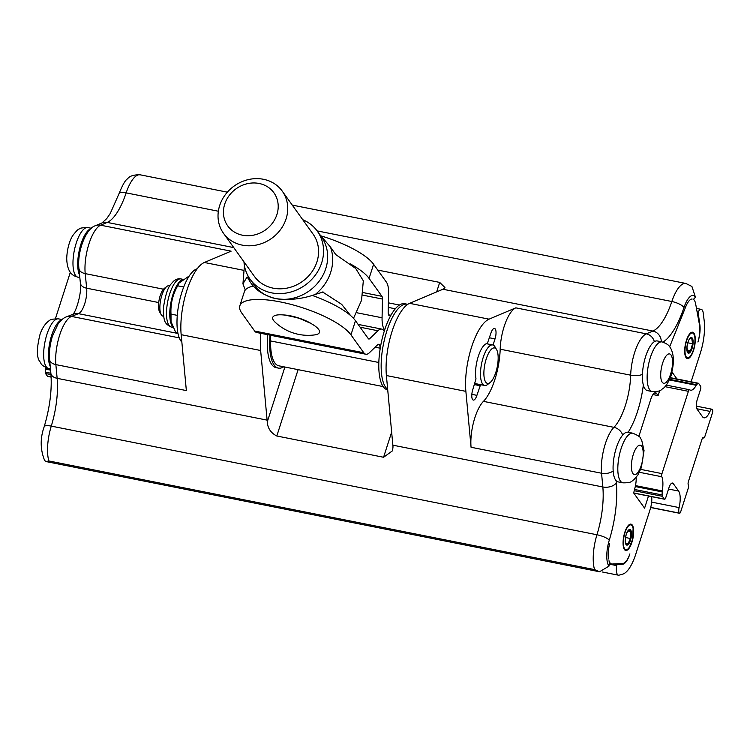 <?xml version="1.0" encoding="UTF-8"?>
<svg xmlns="http://www.w3.org/2000/svg" width="750" height="750" viewBox="0 0 750 750"><rect width="100%" height="100%" fill="white"/><g stroke="black" fill="none" stroke-linecap="round" stroke-linejoin="round"><path stroke-width="1.12" d="M166.809 286.462L164.297 288.412A12.909 4.519 101.3 0 0 159.178 299.606A12.909 4.519 101.3 0 0 159.619 311.906L161.194 314.653A15.497 5.419 -78.7 0 1 161.878 295.219A15.497 5.419 -78.7 0 1 166.809 286.462A15.497 5.419 -78.7 0 1 169.012 285.759L169.763 285.909M163.716 316.303L162.956 316.153A15.497 5.419 -78.7 0 1 161.194 314.653M189.244 275.953L179.034 283.059L177.703 285.806C172.669 294.684 170.438 304.116 171 314.109L171.028 321.694L175.772 332.541L177.891 332.963M171 314.109L177.291 315.366M183.703 287.006L177.703 285.806M485.738 382.134A18.075 6.328 -78.7 0 1 486.403 358.434A18.075 6.328 -78.7 0 1 496.622 349.688A18.075 6.328 -78.7 0 1 497.231 366.909A18.075 6.328 -78.7 0 1 490.069 382.575A18.075 6.328 -78.7 0 1 485.738 382.134M496.622 349.688L495.047 346.931A20.662 7.228 101.3 0 0 492.684 344.934A20.662 7.228 101.3 0 0 482.288 360.609A20.662 7.228 101.3 0 0 482.616 384.019A20.662 7.228 101.3 0 0 484.622 385.463A20.662 7.228 101.3 0 0 487.566 384.525L490.069 382.575M687.375 351.834L687.703 352.322L690.572 350.728L692.587 343.744L691.725 338.344L689.7 338.803M686.944 350.006L690.572 350.728M687.797 342.787L692.587 343.744M625.416 542.869L627.806 544.134L630.487 538.519L630.778 531.628L628.387 530.363M630.778 531.628L627.834 531.047M630.487 538.519L625.528 537.525M197.203 268.772A38.222 13.378 101.3 0 0 179.184 302.484A38.222 13.378 101.3 0 0 181.856 342.084M697.331 399.347A7.744 2.709 101.3 0 0 697.125 409.266L702.478 416.728A15.497 5.419 101.3 0 0 703.978 417.816A15.497 5.419 101.3 0 0 709.997 411.384A5.166 1.809 -78.7 0 1 711.994 409.237A5.166 1.809 -78.7 0 1 712.5 409.603A2.578 0.9 -78.7 0 1 712.434 412.913L704.878 436.434A2.578 0.9 -78.7 0 1 703.688 438.009A2.578 0.9 -78.7 0 1 703.434 437.822A2.578 0.9 101.3 0 0 703.191 437.644A2.578 0.9 101.3 0 0 702 439.219L688.406 481.556A2.578 0.9 101.3 0 0 688.331 484.866A2.578 0.9 -78.7 0 1 688.266 488.175L680.719 511.697A2.578 0.9 -78.7 0 1 679.528 513.272A2.578 0.9 -78.7 0 1 679.275 513.094A5.166 1.809 -78.7 0 1 679.106 507.581A15.497 5.419 101.3 0 0 678.609 491.053L673.266 483.591A7.744 2.709 101.3 0 0 672.506 483.047A7.744 2.709 101.3 0 0 668.944 487.781L665.766 497.653A2.578 0.9 -78.7 0 1 664.584 499.237A2.578 0.9 -78.7 0 1 664.331 499.05L662.372 496.312A2.578 0.9 -78.7 0 1 662.1 494.953L662.166 491.897A2.578 0.9 -78.7 0 1 662.269 490.931A17.044 5.963 101.3 0 0 661.809 476.747A2.578 0.9 -78.7 0 1 661.978 473.616L688.397 391.322A2.578 0.9 -78.7 0 1 689.587 389.747A2.578 0.9 -78.7 0 1 689.719 389.803A17.044 5.963 101.3 0 0 690.6 390.197A17.044 5.963 101.3 0 0 696.188 385.275A2.578 0.9 -78.7 0 1 696.581 384.722L697.913 383.438A2.578 0.9 -78.7 0 1 698.362 383.241A2.578 0.9 -78.7 0 1 698.616 383.419L700.575 386.156A2.578 0.9 -78.7 0 1 700.509 389.466L697.331 399.347M45.516 367.406A17.044 5.963 -78.7 0 1 45.403 368.119A2.578 0.9 101.3 0 0 45.3 369.084L45.244 372.141A2.578 0.9 101.3 0 0 45.506 373.5L47.466 376.238A2.578 0.9 101.3 0 0 47.719 376.416L51.131 377.1M481.472 384.834A21.178 7.416 -78.7 0 1 480.441 385.069L476.906 395.344A7.744 2.709 -78.7 0 1 473.334 400.078A7.744 2.709 -78.7 0 1 472.791 389.606L475.997 378.872A21.178 7.416 -78.7 0 1 478.284 356.409A21.178 7.416 -78.7 0 1 487.378 343.444L490.912 333.159A7.744 2.709 -78.7 0 1 494.484 328.434A7.744 2.709 -78.7 0 1 495.028 338.897L493.059 345.038M163.472 289.2L85.209 273.619A30.994 10.847 -78.7 0 1 100.631 225.188L231.122 251.166L204.347 262.481A46.481 16.266 101.3 0 0 181.163 334.678L186.356 390.581L55.866 364.603A30.994 10.847 -78.7 0 1 71.466 316.416A10.331 9.441 -111.4 0 0 66.497 316.837L73.519 314.081A10.331 9.441 -111.4 0 1 78.487 313.659L71.466 316.416L179.278 337.875M377.756 270.075L439.706 282.413L444.938 287.559L443.766 288.844A51.647 18.075 101.3 0 1 442.922 289.247L409.575 303.337A46.481 16.266 -78.7 0 0 386.391 375.534L392.859 445.172A51.647 18.075 101.3 0 1 393.009 446.953L392.531 450.778L383.569 457.266L276.806 436.003C270.872 432.975 267.694 428.278 267.262 421.922A51.647 18.075 101.3 0 0 267.113 420.131L260.644 350.503A46.481 16.266 -78.7 0 1 260.803 333.319M70.331 272.259L55.425 318.666M90.881 228.666A25.312 8.859 101.3 0 0 79.669 248.709A25.312 8.859 101.3 0 0 79.594 275.184M61.575 319.95A25.312 8.859 101.3 0 0 51.872 334.697A25.312 8.859 101.3 0 0 50.222 366.347M483.441 401.363A30.994 10.847 101.3 0 0 471.066 447.262L465.872 391.359A46.481 16.266 101.3 0 1 489.056 319.163L515.822 307.847A30.994 10.847 -78.7 0 0 500.184 349.2A41.316 14.466 -78.7 0 1 483.441 401.363L613.931 427.341A10.331 8.541 44.6 0 1 622.706 435.038M692.512 332.194A13.425 4.697 -78.7 0 1 694.772 335.897A13.425 4.697 -78.7 0 1 690.778 355.978A13.425 4.697 -78.7 0 1 687.272 358.528M630.891 524.119A13.425 4.697 -78.7 0 1 632.1 525.037A13.425 4.697 -78.7 0 1 633.159 527.822A13.425 4.697 -78.7 0 1 632.484 539.55A13.425 4.697 -78.7 0 1 629.156 547.903A13.425 4.697 -78.7 0 1 625.65 550.453M619.528 563.625L622.622 564.234A17.044 5.963 -78.7 0 0 629.897 553.913A17.044 5.963 -78.7 0 1 622.894 563.438L612.159 564.028A17.044 5.963 -78.7 0 1 611.625 563.991A17.044 5.963 -78.7 0 1 609 560.737A6.975 2.438 -78.7 0 1 608.962 566.147L599.522 571.763L594.562 569.606L48.872 460.959L46.087 461.569L44.644 460.509C40.2 449.484 40.059 438.188 44.231 426.609A10.331 2.728 -162.9 0 1 51.272 426.112A51.647 18.075 101.3 0 0 57.141 378.328L55.866 364.603A10.331 6.262 174.7 0 1 49.594 359.531C49.022 352.134 49.941 344.428 52.35 336.422L57.947 324.188C60.891 320.175 63.741 317.719 66.497 316.837M628.013 432.244L632.756 433.191A25.312 8.859 101.3 0 0 619.125 456.281A25.312 8.859 101.3 0 0 622.875 482.831L618.131 481.884A25.312 8.859 -78.7 0 1 616.125 480.684A25.312 8.859 -78.7 0 1 615.066 452.25A25.312 8.859 -78.7 0 1 628.013 432.244A25.312 8.859 -78.7 0 1 628.162 432.281A51.647 18.075 -78.7 0 0 643.331 385.041A25.312 8.859 -78.7 0 1 642.722 381.975A25.312 8.859 -78.7 0 1 646.275 354.609A25.312 8.859 -78.7 0 1 657.319 340.959L662.062 341.906A25.312 8.859 101.3 0 0 651.019 355.556A25.312 8.859 101.3 0 0 647.466 382.922A25.312 8.859 101.3 0 0 652.181 391.547C661.978 391.697 660.694 389.559 663.094 388.547C666.122 386.091 668.644 381.994 670.65 376.275C674.184 364.856 674.288 355.678 670.95 348.769C669.487 346.997 670.003 344.728 662.062 341.906M686.053 357.609A13.425 4.697 -78.7 0 1 685.847 342.394A13.425 4.697 -78.7 0 1 692.606 332.213A13.425 4.697 -78.7 0 1 694.594 346.303A13.425 4.697 -78.7 0 1 687.366 358.556A13.425 4.697 -78.7 0 1 686.053 357.609M609.628 543.731L609.619 543.769A17.044 5.963 -78.7 0 0 608.578 558.975A17.044 5.963 -78.7 0 1 609.628 543.769M632.288 525.075A13.425 4.697 101.3 0 0 630.984 524.138A13.425 4.697 101.3 0 0 623.756 536.391A13.425 4.697 101.3 0 0 625.744 550.472A13.425 4.697 101.3 0 0 632.503 540.281A13.425 4.697 101.3 0 0 632.288 525.075M685.706 306.816L669.675 346.753L685.688 306.825A17.044 5.963 -78.7 0 1 692.044 298.988A17.044 5.963 101.3 0 0 685.706 306.816L685.697 306.816M636.15 477.431A13.941 4.884 -78.7 0 1 635.138 487.181L633.675 492.975L644.587 508.162L648.488 496.031M609.216 564.113L616.669 565.603A10.331 3.619 -78.7 0 0 618.413 575.194A10.331 3.619 -78.7 0 0 619.078 575.156L622.819 574.087A32.541 11.391 101.3 0 0 635.719 554.325L650.138 509.438A12.909 4.519 101.3 0 0 651.666 496.659M616.669 565.603L617.212 564.534L614.156 563.925M622.622 564.234L617.212 564.534M652.181 391.547L647.438 390.6A25.312 8.859 -78.7 0 1 643.331 385.041M442.922 289.247L652.894 331.05A51.647 18.075 101.3 0 0 671.841 301.509A30.994 10.847 -78.7 0 1 685.837 283.453L691.912 286.462L695.381 297A20.662 7.228 101.3 0 0 683.981 307.509A61.978 21.694 -78.7 0 1 662.925 342.103M691.116 381.797L700.341 353.062A32.541 11.391 101.3 0 0 704.175 320.663L703.228 313.05A10.331 3.619 101.3 0 0 701.287 309.384A10.331 3.619 101.3 0 0 698.072 312.056L699.741 324.047A17.044 5.963 -78.7 0 1 697.931 342.009A17.044 5.963 101.3 0 0 699.487 324.872L695.662 303.966A17.044 5.963 101.3 0 0 692.991 299.128A6.975 2.438 101.3 0 0 693.028 299.137A6.975 2.438 101.3 0 0 695.381 297M669.338 379.65A13.941 4.884 101.3 0 0 670.341 377.541L672.347 372.525L676.969 378.984M638.859 436.369L650.841 399.066A10.331 3.619 -78.7 0 1 655.594 392.756A10.331 3.619 -78.7 0 1 656.597 393.478L658.106 395.587L659.681 390.684M658.106 395.587L652.931 394.556M323.175 292.022L315.291 294.441C302.137 299.072 288.956 300.459 275.747 298.603C263.419 295.378 254.794 289.65 249.862 281.409L247.369 277.331M319.425 234.122L330.497 247.078L335.747 254.569L355.697 268.472L363.328 280.809L361.528 300.356L353.503 318.347M318.619 329.409A24.534 7.153 17.8 0 1 314.962 334.866A48.206 48.206 0 0 1 274.941 322.013A24.534 7.153 17.8 0 1 289.566 315.844A24.534 7.153 17.8 0 1 318.619 329.409M276.919 214.537A28.406 25.284 144.4 0 1 230.578 229.153A28.406 25.284 144.4 0 1 244.969 184.341A28.406 25.284 144.4 0 1 276.919 214.537M286.097 218.822A36.15 32.184 -35.6 0 0 282.262 191.147A36.15 32.184 -35.6 0 0 248.363 179.588A36.15 32.184 -35.6 0 0 219.666 205.594A36.15 32.184 -35.6 0 0 223.491 233.278A36.15 32.184 -35.6 0 0 257.391 244.838A36.15 32.184 -35.6 0 0 286.097 218.822M223.491 233.278L254.334 276.3A36.15 32.184 -35.6 0 0 302.475 281.391A36.15 32.184 -35.6 0 0 313.106 234.169L282.262 191.147M245.287 290.006L242.944 283.837L247.116 276.956M322.613 291.984L341.653 304.331L350.597 315.562M243.966 261.825A41.316 36.788 -35.6 0 0 250.144 279.309A41.316 36.788 -35.6 0 0 305.156 285.131A41.316 36.788 -35.6 0 0 317.306 231.159A41.316 36.788 -35.6 0 0 302.728 219.703M387.722 389.869L387.553 389.831A43.903 15.366 -78.7 0 1 379.997 349.903A43.903 15.366 -78.7 0 1 384.262 331.2A43.903 15.366 -78.7 0 1 384.684 329.85A43.903 15.366 -78.7 0 1 391.359 314.503A43.903 15.366 -78.7 0 1 404.7 303.722L407.072 304.191A43.903 15.366 101.3 0 0 384.15 340.875A43.903 15.366 101.3 0 0 387.675 389.306M384.262 331.2A21.947 7.678 101.3 0 0 381.769 329.1A21.947 7.678 101.3 0 0 377.906 330.75L369.75 338.644A5.166 1.809 -78.7 0 1 368.841 339.028A5.166 1.809 -78.7 0 1 368.344 338.672L355.481 320.738A59.4 17.316 -162.2 0 0 312.113 295.378M253.603 286.069A59.4 17.316 -162.2 0 0 244.359 291.713L239.831 305.822A59.4 17.316 17.8 0 1 291.056 304.397A59.4 17.316 17.8 0 1 350.953 334.847L363.806 352.781A20.662 7.228 101.3 0 0 365.822 354.225A20.662 7.228 101.3 0 0 369.459 352.678L377.606 344.784A6.459 2.259 -78.7 0 1 378.741 344.297A6.459 2.259 -78.7 0 1 380.034 348.169L379.997 349.903M350.203 263.841A59.4 17.316 17.8 0 1 369.075 278.4L381.938 296.334A5.166 1.809 -78.7 0 1 382.462 299.062L382.069 317.775A21.947 7.678 101.3 0 0 384.684 329.85M383.166 386.588L278.869 365.822A41.578 14.55 -78.7 0 1 270.591 340.941L270.703 335.297M270.038 335.156A43.903 15.366 101.3 0 0 278.419 368.1A43.903 15.366 101.3 0 0 283.706 366.788M365.822 354.225L256.678 332.503A20.662 7.228 -78.7 0 1 254.672 331.05L241.819 313.116A59.4 17.316 17.8 0 1 239.831 305.822M391.359 314.503L390.6 315.234A6.459 2.259 -78.7 0 1 389.466 315.722A6.459 2.259 -78.7 0 1 388.181 311.859L388.575 293.137A20.662 7.228 101.3 0 0 386.466 282.225L373.603 264.281L369.075 278.4M321.337 235.988A59.4 17.316 17.8 0 1 373.603 264.281M407.709 304.359A43.903 15.366 101.3 0 0 407.072 304.191M278.419 368.1L276.038 367.631A43.903 15.366 -78.7 0 1 267.666 334.688M166.547 311.278A24.534 8.588 101.3 0 0 171.394 327.047C164.428 323.85 163.322 321.112 163.566 306.938C165.394 295.125 167.831 287.541 170.878 284.203L173.559 281.184C176.306 279.094 178.781 278.344 180.975 278.925A24.534 8.588 101.3 0 0 177.122 280.341A24.534 8.588 101.3 0 0 166.547 311.278M182.109 279.862A24.534 8.588 101.3 0 0 180.384 280.988A24.534 8.588 101.3 0 0 169.8 311.925A24.534 8.588 101.3 0 0 172.397 326.147M171 321.562A25.05 8.766 -78.7 0 1 170.972 321.422A25.05 8.766 -78.7 0 1 170.419 312.262A25.05 8.766 -78.7 0 1 178.434 283.959L179.034 283.059M688.162 341.597A7.594 2.662 -78.7 0 1 690.244 338.25A7.594 2.662 -78.7 0 1 692.766 343.734A7.594 2.662 -78.7 0 1 690.506 351.216A7.594 2.662 -78.7 0 1 687.497 352.069A7.594 2.662 -78.7 0 1 686.85 348.188M626.541 533.522A7.594 2.662 -78.7 0 1 628.631 530.175A7.594 2.662 -78.7 0 1 630.666 538.566A7.594 2.662 -78.7 0 1 625.875 543.994A7.594 2.662 -78.7 0 1 625.228 540.103M696.844 408.769L709.997 411.384M702.891 437.719L703.434 437.822M650.719 507.403L679.275 513.094M651.656 502.116L679.106 507.581M668.531 489.047L678.609 491.053M671.606 483.263L673.266 483.591M686.925 347.081A7.959 2.784 101.3 0 0 690.9 351.15A7.959 2.784 101.3 0 0 692.137 337.922A7.959 2.784 101.3 0 0 686.925 347.081M630.919 538.659A7.959 2.784 101.3 0 0 628.669 529.95A7.959 2.784 101.3 0 0 625.5 543.309A7.959 2.784 101.3 0 0 630.919 538.659M47.466 376.238L51.131 376.969M45.506 373.5L50.981 374.597M45.244 372.141L50.869 373.256L49.594 359.531M45.3 369.084L50.578 370.134M45.403 368.119L50.484 369.131M640.678 469.378L661.978 473.616M639.403 472.284L661.809 476.747M476.906 395.344L471.853 394.341M474.403 384.591L480 385.697M480.441 385.069L474.619 383.906M495.028 338.897L489.431 337.781M243.516 270.281L204.347 262.481M260.644 350.503L181.163 334.678M665.016 386.672L688.397 391.322M77.119 276.9A25.312 8.859 -78.7 0 1 74.559 249.347A25.312 8.859 -78.7 0 1 87.909 227.587C82.294 227.644 79.35 228.159 79.069 229.134C78.263 229.05 76.209 231.131 72.919 235.369C70.809 238.35 67.106 246.713 66.722 258.619C67.022 267.863 69.647 273.656 74.578 275.991L78.019 277.238A25.312 8.859 -78.7 0 1 77.119 276.9M233.766 247.603L107.203 222.413L100.631 225.188A10.331 9.412 -112.9 0 0 95.466 225.694C85.622 228.488 76.959 252.375 78.928 268.519A10.331 6.356 174.3 0 0 85.209 273.619L86.662 288.197A16.266 5.691 -78.7 0 1 78.487 313.659L177.994 333.469M158.719 302.55L86.662 288.197A10.331 6.356 174.3 0 1 80.381 283.106L78.928 268.519M47.128 333.75A25.312 8.859 -78.7 0 1 58.594 318.872C52.988 318.928 50.044 319.444 49.762 320.419C49.191 320.484 43.312 324.234 39.984 334.556C36.6 348.263 36.534 357.262 39.787 361.575C41.606 363.422 39.609 364.903 48.712 368.522A25.312 8.859 -78.7 0 1 47.128 333.75M685.116 348.084A12.656 4.425 -78.7 0 1 693.403 333.516A12.656 4.425 -78.7 0 1 691.434 354.553A12.656 4.425 -78.7 0 1 685.116 348.084M632.428 539.456A12.656 4.425 -78.7 0 1 623.812 546.844A12.656 4.425 -78.7 0 1 628.856 525.619A12.656 4.425 -78.7 0 1 632.428 539.456M635.484 485.606L662.269 490.931M635.278 486.544L662.166 491.897M634.556 489.469L662.1 494.953M634.247 490.716L662.372 496.312M633.684 492.956L664.331 499.05M267.113 420.131L57.141 378.328A10.331 6.262 174.7 0 1 50.869 373.266C52.134 389.494 49.922 407.278 44.231 426.609M643.209 452.766A14.981 5.241 -78.7 0 1 634.65 474.619A14.981 5.241 -78.7 0 1 634.059 452.306A14.981 5.241 -78.7 0 1 643.209 452.766M392.859 445.172L602.831 486.975L601.556 473.241L471.066 447.262M613.181 471A10.331 6.262 -5.3 0 1 601.556 473.241A30.994 10.847 -78.7 0 1 613.931 427.341A41.316 14.466 101.3 0 0 630.675 375.178A30.994 10.847 -78.7 0 1 646.312 333.834L515.822 307.847M660.9 378.197A14.981 5.241 -78.7 0 1 668.147 354.141A14.981 5.241 -78.7 0 1 670.791 373.5A14.981 5.241 -78.7 0 1 660.9 378.197M500.184 349.2L630.675 375.178A10.331 4.2 1.7 0 0 642.431 374.419M409.575 303.337L489.056 319.163M386.391 375.534L465.872 391.359M383.569 457.266L391.65 432.103M436.659 291.891L439.706 282.413M276.806 436.003L298.106 369.656M284.887 367.022L267.262 421.922M670.181 377.916L697.913 383.438M669.506 379.331L696.581 384.722M669.225 379.903L696.188 385.275M107.203 222.413A51.647 18.075 101.3 0 0 126.159 192.872A10.331 3.291 -161.5 0 0 119.006 193.706L110.259 213.459L106.753 218.578L102.038 222.909A10.331 9.412 -112.9 0 1 107.203 222.413M48.872 460.959A30.994 10.847 -78.7 0 1 51.272 426.112L596.953 534.759A51.647 18.075 101.3 0 0 602.831 486.975A10.331 6.262 -5.3 0 0 616.331 482.841A61.978 21.694 -78.7 0 1 609.281 540.178A20.662 7.228 101.3 0 0 608.962 566.147M594.562 569.606A30.994 10.847 -78.7 0 1 596.953 534.759A10.331 2.728 17.1 0 1 609.281 540.178M661.312 341.756A10.331 9.412 67.1 0 0 652.894 331.05L646.312 333.834A10.331 9.412 67.1 0 1 654.356 341.663M683.981 307.509A10.331 3.291 18.5 0 0 671.841 301.509L317.1 230.887M218.353 211.228L126.159 192.872A30.994 10.847 -78.7 0 1 140.147 174.806L227.353 192.169M616.125 480.684L616.331 482.841M698.072 312.056L697.106 311.859M656.597 393.478L654.394 393.047M250.144 279.309L254.25 285.047A41.316 36.788 -35.6 0 0 275.747 298.603A41.316 36.788 -35.6 0 0 319.416 280.884A41.316 36.788 -35.6 0 0 321.412 236.897L317.306 231.159M315.291 294.441A44.091 39.253 -35.6 0 0 330.497 247.078M248.541 276.863A44.091 39.253 -35.6 0 0 249.862 281.409M368.081 338.316L369.75 338.644M377.906 330.75L360.122 327.206M382.069 317.775L356.803 312.75M362.644 295.116L382.462 299.062M381.938 296.334L363.009 292.566M254.672 331.05L363.806 352.781M312.169 324.169A21.947 6.403 -162.2 0 0 283.434 314.944M380.034 348.169L375.122 347.184M270.591 340.941L378.834 362.494M388.275 307.397L395.306 308.794M390.6 315.234L388.603 314.841M355.481 320.738L350.953 334.847M171.394 327.047L172.922 327.356M180.975 278.925L182.878 279.309M474.75 383.494L484.622 385.463M486.347 343.678L492.684 344.934M696.347 406.125L711.994 409.237M702.75 437.822L703.688 438.009M650.681 507.525L679.528 513.272M687.497 352.069L686.962 347.034C688.622 338.044 689.466 339.703 690.244 338.25M625.875 543.994C624.853 543.291 624.628 535.153 628.631 530.175M633.769 493.097L664.584 499.237M670.294 377.653L698.362 383.241M666.272 385.106L689.587 389.747M95.466 225.694L102.038 222.909M91.331 228.272L87.909 227.587M79.828 277.594L78.019 277.238M72.609 314.569C76.191 312.075 81.947 292.284 80.381 283.106M62.025 319.556L58.594 318.872M50.456 368.869L48.712 368.522M694.772 335.897C695.625 343.031 694.294 349.725 690.778 355.978M633.159 527.822L632.512 539.522L629.156 547.903M632.756 433.191C637.922 435.384 640.444 436.988 640.331 438L641.691 440.128L644.044 450.6L641.344 467.569L637.866 475.05L633.778 479.831C631.388 480.844 632.672 482.981 622.875 482.831M685.837 283.453L292.256 205.097M119.006 193.706C122.559 184.903 125.4 179.953 127.537 178.856C129.544 176.016 133.744 174.675 140.147 174.806M618.413 575.194L602.119 571.95M611.625 563.991L609.253 563.522M599.522 571.763L46.087 461.569M701.287 309.384L696.478 308.428M244.416 265.631L242.944 283.837M358.106 324.394L381.769 329.1M384.469 330.525L383.691 330.366M399.403 305.034L388.369 302.841M285.206 315.131L298.453 317.972L310.622 323.287"/></g></svg>
